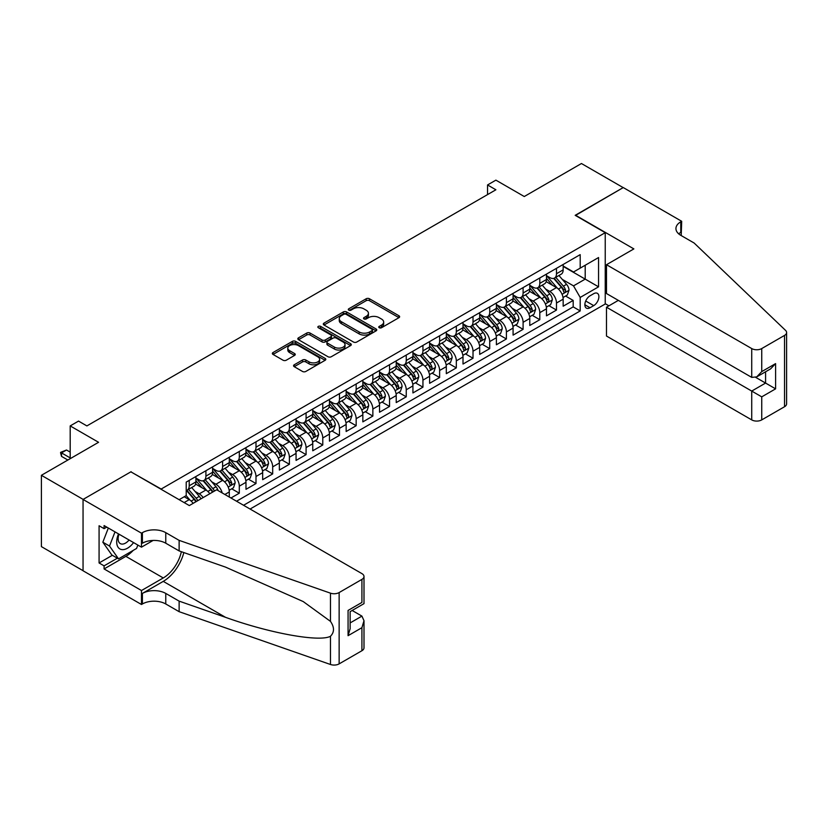<?xml version="1.0" encoding="UTF-8"?>
<svg xmlns="http://www.w3.org/2000/svg" width="828" height="828" viewBox="0 0 828 828"><rect width="100%" height="100%" fill="white"/><g stroke="black" fill="none" stroke-linecap="round" stroke-linejoin="round"><path stroke-width="1.24" d="M379.245 327.722A1.625 0.931 0 0 0 381.542 327.722L398.951 317.673A2.318 1.335 0 0 0 399.634 316.731A2.318 1.335 0 0 0 398.951 315.779L369.454 298.753A2.318 1.335 0 0 0 366.183 298.753L348.764 308.803A1.625 0.931 0 0 0 348.298 309.465A1.625 0.931 0 0 0 348.764 310.127A1.625 0.931 0 0 0 351.062 310.127L353.318 308.834A7.411 4.285 0 0 1 363.802 308.834L366.255 310.252A7.411 4.285 0 0 1 368.429 313.274A7.411 4.285 0 0 1 366.255 316.306L364.009 317.6A1.625 0.931 0 0 0 363.533 318.262A1.625 0.931 0 0 0 364.009 318.925A1.625 0.931 0 0 0 366.297 318.925L368.553 317.631A7.411 4.285 0 0 1 379.038 317.631L381.501 319.049A7.411 4.285 0 0 1 383.674 322.071A7.411 4.285 0 0 1 381.501 325.104L379.245 326.408A1.625 0.931 0 0 0 378.769 327.07A1.625 0.931 0 0 0 379.245 327.722L379.245 326.408M294.24 364.786A2.318 1.335 0 0 0 293.567 365.738A2.318 1.335 0 0 0 294.24 366.68L302.52 371.461A2.318 1.335 0 0 0 305.791 371.461L325.135 360.294A2.318 1.335 0 0 0 325.808 359.352A2.318 1.335 0 0 0 325.135 358.4L295.637 341.374A2.318 1.335 0 0 0 292.356 341.374L273.023 352.542A2.318 1.335 0 0 0 272.35 353.484A2.318 1.335 0 0 0 273.023 354.425L283.021 360.201A2.318 1.335 0 0 0 286.291 360.201L294.571 355.419A2.318 1.335 0 0 0 295.254 354.477A2.318 1.335 0 0 0 294.571 353.535L289.614 350.668A6.2 3.581 0 0 1 287.802 348.143A6.2 3.581 0 0 1 291.622 344.831A6.2 3.581 0 0 1 298.38 345.607L317.797 356.816A6.2 3.581 0 0 1 319.618 359.352A6.2 3.581 0 0 1 315.789 362.654A6.2 3.581 0 0 1 309.03 361.877L305.791 360.014A2.318 1.335 0 0 0 302.52 360.014L294.24 364.786L294.24 366.68L302.52 361.939L302.52 360.014M131.124 471.981L161.181 489.037L605.237 232.668L575.181 215.321L623.184 187.614L581.442 163.52L524.269 196.526L495.889 180.142L487.547 184.954L495.889 189.778L86.888 425.913L78.546 421.09L70.194 425.913L70.194 458.681M131.124 471.691L83.131 499.398L41.4 475.303L98.573 442.297L70.194 425.913M353.484 342.036A2.318 1.335 0 0 0 356.754 342.036L376.088 330.869A2.318 1.335 0 0 0 376.771 329.927A2.318 1.335 0 0 0 376.088 328.985L346.601 311.949A2.318 1.335 0 0 0 343.32 311.949L323.986 323.117A2.318 1.335 0 0 0 323.303 324.058A2.318 1.335 0 0 0 323.986 325.011L353.484 342.036M318.977 328.074A1.625 0.931 0 0 1 320.622 328.302L350.586 345.597L331.272 356.744A2.318 1.335 0 0 1 328.002 356.744L298.504 339.718L298.504 337.824A2.318 1.335 0 0 0 297.821 338.776A2.318 1.335 0 0 0 298.504 339.718M298.504 337.824L306.774 333.053A2.318 1.335 0 0 1 310.055 333.053L322.02 339.956A2.318 1.335 0 0 0 325.29 339.956L330.786 336.789A2.318 1.335 0 0 0 331.459 335.837A2.318 1.335 0 0 0 330.786 334.895L318.335 327.702A1.625 0.931 0 0 1 317.859 327.039A1.625 0.931 0 0 1 318.852 326.18A1.625 0.931 0 0 1 320.622 326.377L350.617 343.692A2.318 1.335 0 0 1 351.289 344.634A2.318 1.335 0 0 1 350.617 345.586L350.617 343.692M83.048 570.678L41.4 546.625L41.4 475.303M230.96 498.001L239.302 493.188L231.705 488.799M228.435 472.167L232.627 474.589A9.439 5.454 60 0 1 239.302 486.15L245.978 482.3L245.978 489.327L255.997 483.552L248.4 479.164M245.129 462.531L249.321 464.943A9.439 5.454 60 0 1 255.997 476.514L262.673 472.653L262.673 479.691L272.691 473.906L265.095 469.528M261.824 452.885L266.016 455.307A9.439 5.454 60 0 1 272.691 466.878L279.367 463.018L279.367 470.056L289.386 464.27L281.789 459.882M278.519 443.249L282.71 445.671A9.439 5.454 60 0 1 289.386 457.232L296.062 453.382L296.062 460.42L306.081 454.634L298.484 450.246M295.213 433.613L299.405 436.035A9.439 5.454 60 0 1 306.081 447.596L312.756 443.746L312.756 450.774L322.775 444.998L315.178 440.61M311.908 423.977L316.099 426.389A9.439 5.454 60 0 1 322.775 437.96L329.451 434.1L329.451 441.138L339.47 435.362L331.873 430.974M328.602 414.331L332.794 416.753A9.439 5.454 60 0 1 339.47 428.324L346.145 424.464L346.145 431.502L356.164 425.716L348.567 421.338M345.297 404.695L349.488 407.117A9.439 5.454 60 0 1 356.164 418.689L362.84 414.828L362.84 421.866L372.859 416.08L365.262 411.692M361.991 395.059L366.183 397.481A9.439 5.454 60 0 1 372.859 409.042L379.534 405.192L379.534 412.23L389.553 406.444L381.956 402.056M378.686 385.424L382.867 387.846A9.439 5.454 60 0 1 389.553 399.406L396.229 395.556L396.229 402.584L406.248 396.809L398.651 392.42M395.37 375.788L399.562 378.199A9.439 5.454 60 0 1 406.248 389.771L412.924 385.91L412.924 392.948L422.942 387.162L415.345 382.784M412.065 366.142L416.256 368.563A9.439 5.454 60 0 1 422.942 380.135L429.618 376.274L429.618 383.312L439.627 377.527L432.04 373.149M428.759 356.506L432.951 358.928A9.439 5.454 60 0 1 439.627 370.489L446.313 366.638L446.313 373.676L456.321 367.891L448.724 363.502M445.454 346.87L449.645 349.292A9.439 5.454 60 0 1 456.321 360.853L463.007 357.003L463.007 364.041L473.016 358.255L465.419 353.866M462.148 337.234L466.34 339.656A9.439 5.454 60 0 1 473.016 351.217L479.691 347.367L479.691 354.394L489.71 348.619L482.113 344.231M478.843 327.598L483.034 330.01A9.439 5.454 60 0 1 489.71 341.581L496.386 337.72L496.386 344.758L506.405 338.973L498.808 334.595M495.537 317.952L499.729 320.374A9.439 5.454 60 0 1 506.405 331.945L513.081 328.085L513.081 335.123L523.099 329.337L515.502 324.949M512.232 308.316L516.424 310.738A9.439 5.454 60 0 1 523.099 322.299L529.775 318.449L529.775 325.487L539.794 319.701L532.197 315.313M528.926 298.68L533.118 301.102A9.439 5.454 60 0 1 539.794 312.663L546.47 308.813L546.47 315.841L556.488 310.065L556.488 303.027A9.439 5.454 -120 0 0 549.813 291.456L545.621 289.044M548.892 305.677L556.488 310.065M193.131 503.362A9.439 5.454 -120 0 0 189.219 499.646L184.22 496.748M209.826 493.726A9.439 5.454 -120 0 0 205.913 490.01L195.594 484.049M203.15 497.576A9.439 5.454 60 0 0 199.237 493.861L195.046 491.439M229.294 497.038L229.294 491.935A9.439 5.454 -120 0 0 222.608 480.364L212.289 474.403M222.214 492.96A9.439 5.454 60 0 0 215.932 484.225L211.74 481.803M245.978 482.3A9.439 5.454 -120 0 0 239.302 470.728L228.983 464.767M262.673 472.653A9.439 5.454 -120 0 0 255.997 461.092L245.678 455.131M279.367 463.018A9.439 5.454 -120 0 0 272.691 451.457L262.373 445.495M296.062 453.382A9.439 5.454 -120 0 0 289.386 441.81L279.067 435.859M312.756 443.746A9.439 5.454 -120 0 0 306.081 432.175L295.762 426.213M329.451 434.1A9.439 5.454 -120 0 0 322.775 422.539L312.446 416.577M346.145 424.464A9.439 5.454 -120 0 0 339.47 412.903L329.14 406.941M362.84 414.828A9.439 5.454 -120 0 0 356.164 403.267L345.835 397.305M379.534 405.192A9.439 5.454 -120 0 0 372.859 393.621L362.529 387.659M396.229 395.556A9.439 5.454 -120 0 0 389.553 383.985L379.224 378.023M412.924 385.91A9.439 5.454 -120 0 0 406.248 374.349L395.919 368.388M429.618 376.274A9.439 5.454 -120 0 0 422.942 364.713L412.613 358.752M446.313 366.638A9.439 5.454 -120 0 0 439.627 355.067L429.308 349.116M463.007 357.003A9.439 5.454 -120 0 0 456.321 345.431L446.002 339.47M479.691 347.367A9.439 5.454 -120 0 0 473.016 335.795L462.697 329.834M496.386 337.72A9.439 5.454 -120 0 0 489.71 326.16L479.391 320.198M513.081 328.085A9.439 5.454 -120 0 0 506.405 316.524L496.086 310.562M529.775 318.449A9.439 5.454 -120 0 0 523.099 306.877L512.78 300.926M546.47 308.813A9.439 5.454 -120 0 0 539.794 297.242L529.475 291.28M593.717 293.681L590.043 295.803A7.317 4.223 120 0 0 585.261 302.251A7.317 4.223 120 0 0 586.379 308.109A7.317 4.223 120 0 0 590.043 307.747L593.717 305.625A7.317 4.223 120 0 0 598.499 299.177A7.317 4.223 120 0 0 597.371 293.319A7.317 4.223 120 0 0 593.717 293.681M250.077 509.044L605.237 303.99L605.237 232.668M243.567 505.277L580.19 310.935L580.19 297.438L573.514 285.867L562.315 279.398M179.127 499.688L186.217 495.599L186.217 482.103L580.19 254.641L580.19 268.137L598.561 257.539L598.561 286.83L580.19 297.438M195.905 478.056L199.237 479.981A9.439 5.454 60 0 0 203.957 480.447L210.643 476.597A9.439 5.454 -120 0 0 212.599 472.27L212.599 466.878M212.599 468.42L215.932 470.345A9.439 5.454 60 0 0 220.652 470.811L227.338 466.961A9.439 5.454 -120 0 0 229.294 462.635L229.294 457.232M229.294 458.774L232.627 460.71A9.439 5.454 60 0 0 237.346 461.175L244.022 457.315A9.439 5.454 -120 0 0 245.978 452.999L245.978 447.596M245.978 449.138L249.321 451.063A9.439 5.454 60 0 0 254.041 451.539L260.716 447.679A9.439 5.454 -120 0 0 262.673 443.353L262.673 437.96M262.673 439.502L266.016 441.427A9.439 5.454 60 0 0 270.735 441.893L277.411 438.043A9.439 5.454 -120 0 0 279.367 433.717L279.367 428.324M279.367 429.867L282.71 431.792A9.439 5.454 60 0 0 287.43 432.257L294.106 428.407A9.439 5.454 -120 0 0 296.062 424.081L296.062 418.678M296.062 420.22L299.405 422.156A9.439 5.454 60 0 0 304.124 422.622L310.8 418.761A9.439 5.454 -120 0 0 312.756 414.445L312.756 409.042M312.756 410.584L316.099 412.52A9.439 5.454 60 0 0 320.819 412.986L327.495 409.125A9.439 5.454 -120 0 0 329.451 404.809L329.451 399.406M329.451 400.949L332.794 402.874A9.439 5.454 60 0 0 337.514 403.339L344.189 399.489A9.439 5.454 -120 0 0 346.145 395.163L346.145 389.771M346.145 391.313L349.488 393.238A9.439 5.454 60 0 0 354.208 393.704L360.884 389.853A9.439 5.454 -120 0 0 362.84 385.527L362.84 380.135M362.84 381.677L366.183 383.602A9.439 5.454 60 0 0 370.903 384.068L377.578 380.218A9.439 5.454 -120 0 0 379.534 375.891L379.534 370.489M379.534 372.031L382.867 373.966A9.439 5.454 60 0 0 387.597 374.432L394.273 370.571A9.439 5.454 -120 0 0 396.229 366.255L396.229 360.853M396.229 362.395L399.562 364.32A9.439 5.454 60 0 0 404.292 364.796L410.967 360.936A9.439 5.454 -120 0 0 412.924 356.609L412.924 351.217M412.924 352.759L416.256 354.684A9.439 5.454 60 0 0 420.986 355.15L427.662 351.3A9.439 5.454 -120 0 0 429.618 346.973L429.618 341.581M429.618 343.123L432.951 345.048A9.439 5.454 60 0 0 437.67 345.514L444.357 341.664A9.439 5.454 -120 0 0 446.313 337.338L446.313 331.945M446.313 333.487L449.645 335.412A9.439 5.454 60 0 0 454.365 335.878L461.051 332.018A9.439 5.454 -120 0 0 463.007 327.702L463.007 322.299M463.007 323.841L466.34 325.777A9.439 5.454 60 0 0 471.06 326.242L477.735 322.382A9.439 5.454 -120 0 0 479.691 318.066L479.691 312.663M479.691 314.205L483.034 316.13A9.439 5.454 60 0 0 487.754 316.606L494.43 312.746A9.439 5.454 -120 0 0 496.386 308.42L496.386 303.027M496.386 304.569L499.729 306.495A9.439 5.454 60 0 0 504.449 306.96L511.124 303.11A9.439 5.454 -120 0 0 513.081 298.784L513.081 293.391M513.081 294.934L516.424 296.859A9.439 5.454 60 0 0 521.143 297.324L527.819 293.474A9.439 5.454 -120 0 0 529.775 289.148L529.775 283.745M529.775 285.287L533.118 287.223A9.439 5.454 60 0 0 537.838 287.689L544.514 283.828A9.439 5.454 -120 0 0 546.47 279.512L546.47 274.109M236.549 501.23L573.183 306.877L573.183 300.429L563.164 306.205L563.164 299.167A9.439 5.454 -120 0 0 556.488 287.606L546.159 281.644M546.47 275.652L549.813 277.577A9.439 5.454 -120 0 0 554.532 278.053A9.439 5.454 -120 0 0 556.488 273.726L556.488 268.324M554.532 278.053L561.208 274.192A9.439 5.454 -120 0 0 563.164 269.876L563.164 264.474M189.219 480.364L189.219 485.767A9.439 5.454 60 0 1 187.273 490.083A9.439 5.454 60 0 1 186.217 490.466M187.273 490.083L193.949 486.233A9.439 5.454 -120 0 0 195.905 481.906L195.905 476.514M205.913 470.728L205.913 476.131A9.439 5.454 60 0 1 203.957 480.447M222.608 461.092L222.608 466.485A9.439 5.454 60 0 1 220.652 470.811M239.302 451.457L239.302 456.849A9.439 5.454 60 0 1 237.346 461.175M255.997 441.81L255.997 447.213A9.439 5.454 60 0 1 254.041 451.539M272.691 432.175L272.691 437.577A9.439 5.454 60 0 1 270.735 441.893M289.386 422.539L289.386 427.931A9.439 5.454 60 0 1 287.43 432.257M306.081 412.903L306.081 418.295A9.439 5.454 60 0 1 304.124 422.622M322.775 403.267L322.775 408.659A9.439 5.454 60 0 1 320.819 412.986M339.47 393.621L339.47 399.024A9.439 5.454 60 0 1 337.514 403.339M356.164 383.985L356.164 389.388A9.439 5.454 60 0 1 354.208 393.704M372.859 374.349L372.859 379.741A9.439 5.454 60 0 1 370.903 384.068M389.553 364.713L389.553 370.106A9.439 5.454 60 0 1 387.597 374.432M406.248 355.067L406.248 360.47A9.439 5.454 60 0 1 404.292 364.796M422.942 345.431L422.942 350.834A9.439 5.454 60 0 1 420.986 355.15M439.627 335.795L439.627 341.198A9.439 5.454 60 0 1 437.67 345.514M456.321 326.16L456.321 331.552A9.439 5.454 60 0 1 454.365 335.878M473.016 316.524L473.016 321.916A9.439 5.454 60 0 1 471.06 326.242M489.71 306.877L489.71 312.28A9.439 5.454 60 0 1 487.754 316.606M506.405 297.242L506.405 302.644A9.439 5.454 60 0 1 504.449 306.96M523.099 287.606L523.099 292.998A9.439 5.454 60 0 1 521.143 297.324M539.794 277.97L539.794 283.362A9.439 5.454 60 0 1 537.838 287.689M539.794 312.663L539.794 319.701M523.099 322.299L523.099 329.337M506.405 331.945L506.405 338.973M489.71 341.581L489.71 348.619M473.016 351.217L473.016 358.255M456.321 360.853L456.321 367.891M439.627 370.489L439.627 377.527M422.942 380.135L422.942 387.162M406.248 389.771L406.248 396.809M389.553 399.406L389.553 406.444M372.859 409.042L372.859 416.08M356.164 418.689L356.164 425.716M339.47 428.324L339.47 435.362M322.775 437.96L322.775 444.998M306.081 447.596L306.081 454.634M289.386 457.232L289.386 464.27M272.691 466.878L272.691 473.906M255.997 476.514L255.997 483.552M239.302 486.15L239.302 493.188M573.514 285.867L585.199 279.129L585.199 265.25L598.561 257.539M563.164 266.399L598.561 286.83M563.164 266.016L573.514 271.988L580.19 268.137M487.547 184.954L487.547 194.601M565.586 296.041L573.183 300.429M573.183 306.877L580.19 310.935M379.897 327.96L381.501 327.029A7.411 4.285 0 0 0 383.674 324.007L383.674 322.071M368.429 313.274L368.429 315.209A7.411 4.285 0 0 1 366.255 318.231L364.651 319.163M398.951 315.779L398.951 317.673L369.454 300.678A2.318 1.335 0 0 0 366.183 300.678L349.416 310.355M376.088 328.985L376.088 330.869L346.601 313.884A2.318 1.335 0 0 0 343.32 313.884L324.017 325.021M372 330.589A1.625 0.931 0 0 0 372.476 329.927A1.625 0.931 0 0 0 372 329.265L346.104 314.319A1.625 0.931 0 0 0 343.806 314.319L341.436 315.685A7.411 4.285 0 0 0 339.263 318.718A7.411 4.285 0 0 0 341.436 321.74L359.135 331.966A7.411 4.285 0 0 0 369.619 331.966L372 330.589L372 332.514A1.625 0.931 0 0 0 372.476 331.852L372.476 329.927M339.263 318.718L339.263 320.643A7.411 4.285 0 0 0 341.436 323.676L341.436 321.74M372 332.514L369.619 333.891A7.411 4.285 0 0 1 359.135 333.891L341.436 323.676M298.535 339.739L306.774 334.978L306.774 333.053M331.459 335.837L331.459 337.772A2.318 1.335 0 0 1 330.786 338.714L325.29 341.881A2.318 1.335 0 0 1 322.02 341.881L310.055 334.978A2.318 1.335 0 0 0 306.774 334.978M334.429 347.118A6.2 3.581 0 0 0 341.188 347.895A6.2 3.581 0 0 0 345.017 344.593A6.2 3.581 0 0 0 343.196 342.057L336.354 338.114A2.318 1.335 0 0 0 333.084 338.114L327.588 341.281A2.318 1.335 0 0 0 326.915 342.223A2.318 1.335 0 0 0 327.588 343.175L334.429 347.118L334.429 349.054A6.2 3.581 0 0 0 341.188 349.82A6.2 3.581 0 0 0 345.017 346.518L345.017 344.593M326.915 342.223L326.915 344.158A2.318 1.335 0 0 0 327.588 345.1L327.588 343.175M334.429 349.054L327.588 345.1M319.618 359.352L319.618 361.277A6.2 3.581 0 0 1 315.789 364.579A6.2 3.581 0 0 1 309.03 363.802L305.791 361.939A2.318 1.335 0 0 0 302.52 361.939M287.802 348.143L287.802 350.068A6.2 3.581 0 0 0 289.614 352.593L289.614 350.668M294.571 353.535L294.571 355.419L289.614 352.593M325.104 360.315L295.637 343.299A2.318 1.335 0 0 0 292.356 343.299L273.054 354.446L273.023 352.542M563.03 297.521L567.335 295.027L569.012 290.204A6.251 3.612 -120 0 0 566.569 284.335L558.941 275.507M557.42 288.216L548.374 277.742A18.061 10.422 -120 0 0 546.47 275.755M552.452 285.277L547.391 279.419A14.987 8.653 -120 0 0 546.47 278.415M553.684 278.384L561.394 287.316A6.251 3.612 60 0 1 563.63 291.632C564.572 292.884 565.234 292.501 565.627 290.473A6.251 3.612 -120 0 0 563.402 286.167L555.774 277.339M554.139 278.239L562.429 287.844A3.188 1.842 60 0 1 563.226 289.086L565.627 290.473M563.63 291.632L564.085 292.377M118.518 533.905A15.349 8.86 120 0 0 122.12 549.626A15.349 8.86 120 0 0 133.567 542.588M119.025 534.195A10.505 6.065 120 0 0 120.308 543.603A10.505 6.065 120 0 0 121.851 544.079A10.505 6.065 120 0 0 129.096 540.011M137.862 545.072L136.548 548.467L118.528 558.869L111.852 555.008L102.838 542.195L108.333 528.026M118.528 558.869L109.513 546.045L115.009 531.876M102.838 542.195L109.513 546.045M618.34 300.378L606.489 307.219L606.489 336.033L751.72 419.889L751.72 391.075L765.579 383.074L765.579 371.782M606.489 307.219L761.739 396.85L761.739 419.889L784.53 406.734L784.53 335.412A7.079 4.088 0 0 0 786.6 332.514A7.079 4.088 0 0 0 785.575 330.403L694.133 243.028L680.771 235.318A16.529 9.543 180 0 1 675.938 228.569A16.529 9.543 180 0 1 680.771 221.821L681.692 221.293L623.267 187.563L575.439 215.466M575.439 215.176L633.865 248.907L606.489 264.712L751.72 348.567A7.079 4.088 0 0 0 761.739 348.567L784.53 335.412M681.692 221.293L681.196 235.556M605.237 303.7L608.911 305.822M606.489 264.712L606.489 293.536L751.72 377.382L751.72 348.567M786.6 332.514L786.6 403.836A7.079 4.088 180 0 1 784.53 406.734M761.739 419.889A7.079 4.088 180 0 1 751.72 419.889M678.691 233.848A16.529 9.543 180 0 1 680.771 232.378L680.771 221.821M755.726 377.382L775.598 388.849L761.739 396.85M761.739 348.567L761.739 371.606L756.73 376.885L751.72 377.382M761.739 371.606L775.598 363.606L770.589 368.884L756.73 376.885M216.688 489.762L361.919 573.618A7.079 4.088 -0 0 1 363.999 576.505A7.079 4.088 -0 0 1 361.919 579.393L339.138 592.558L339.138 663.88A7.079 4.088 180 0 1 330.465 664.48L179.127 611.685L165.766 603.974A16.529 9.543 -0 0 0 142.395 603.974L141.484 604.502L83.048 570.771L83.048 499.45L130.876 471.836L189.312 505.566L216.688 489.762M179.127 611.685L179.127 601.128L225.526 617.326C269.887 633.306 319.432 642.259 330.465 636.277C334.481 632.168 334.481 627.189 330.465 621.362L303.234 601.573L225.526 567.108L179.127 550.92L165.766 543.209A16.529 9.543 -0 0 0 142.395 543.209L142.395 532.652L141.484 533.18L83.048 499.45M179.127 550.92L179.127 540.363L165.766 532.652A16.529 9.543 -0 0 0 142.395 532.652M225.526 617.326L163.261 581.37L142.395 593.428A16.529 9.543 -0 0 1 165.766 593.428L179.127 601.128M361.919 650.725L361.919 627.686L363.999 620.71L363.999 647.827A7.079 4.088 180 0 1 361.919 650.725L339.138 663.88M330.465 621.362L330.465 593.159L179.127 540.363M133.236 550.382A26.558 15.339 -60 0 1 125.866 556.364L104.09 568.939L104.09 565.855L117.359 558.196M106.76 527.115L104.09 528.657L99.081 525.759L99.081 562.968L104.09 565.855M104.09 528.657L104.09 525.573L141.484 547.163L141.484 533.18M141.484 604.502L141.484 590.53L163.261 577.954A26.558 15.339 120 0 0 181.342 551.696M104.09 568.939L141.484 590.53M352.138 610.474L361.919 616.115L363.999 620.71M163.261 581.37A30.75 17.75 120 0 0 183.826 552.555M153.139 540.425L141.484 547.163M330.465 593.159A7.079 4.088 -0 0 0 339.138 592.558M99.081 562.968L112.349 555.298M361.919 627.686L348.07 635.687L350.14 628.7L350.14 611.633L363.999 603.633L363.999 576.505M348.07 635.687L348.07 610.433C350.772 611.995 350.772 611.995 348.07 610.433L361.919 602.432C364.62 603.995 364.62 603.995 361.919 602.432L361.919 579.393M546.335 307.157L550.641 304.663L552.317 299.85A6.251 3.612 -120 0 0 549.875 293.971L542.247 285.142M540.725 297.852L531.679 287.378A18.061 10.422 -120 0 0 529.775 285.391M535.757 294.913L530.696 289.055A14.987 8.653 -120 0 0 529.775 288.051M536.989 288.03L544.7 296.962A6.251 3.612 60 0 1 546.935 301.268C547.877 302.53 548.54 302.137 548.933 300.109A6.251 3.612 -120 0 0 546.708 295.803L539.08 286.974M537.444 287.885L545.735 297.48A3.188 1.842 60 0 1 546.532 298.722L548.933 300.109M546.935 301.268L547.391 302.013M529.641 316.793L533.946 314.298L535.623 309.486A6.251 3.612 -120 0 0 533.18 303.607L525.552 294.778M524.031 307.488L514.985 297.024A18.061 10.422 -120 0 0 513.081 295.037M519.063 304.549L514.012 298.691A14.987 8.653 -120 0 0 513.081 297.687M520.294 297.666L528.005 306.598A6.251 3.612 60 0 1 530.241 310.904C531.183 312.166 531.845 311.783 532.238 309.755A6.251 3.612 -120 0 0 530.013 305.439L522.385 296.61M520.75 297.521L529.04 307.116A3.188 1.842 60 0 1 529.837 308.368L532.238 309.755M530.241 310.904L530.696 311.649M512.946 326.429L517.262 323.945L518.928 319.122A6.251 3.612 -120 0 0 516.486 313.243L508.858 304.414M507.336 317.134L498.29 306.66A18.061 10.422 -120 0 0 496.386 304.673M502.368 314.195L497.317 308.337A14.987 8.653 -120 0 0 496.386 307.323M503.6 307.302L511.311 316.234A6.251 3.612 60 0 1 513.546 320.55C514.488 321.802 515.151 321.419 515.544 319.391A6.251 3.612 -120 0 0 513.319 315.075L505.691 306.246M504.055 307.157L512.346 316.751A3.188 1.842 60 0 1 513.143 318.004L515.544 319.391M513.546 320.55L514.002 321.285M496.251 336.075L500.567 333.58L502.234 328.757A6.251 3.612 -120 0 0 499.791 322.889L492.174 314.05M490.642 326.77L481.596 316.296A18.061 10.422 -120 0 0 479.691 314.309M485.684 323.831L480.623 317.973A14.987 8.653 -120 0 0 479.691 316.969M486.905 316.938L494.616 325.87A6.251 3.612 60 0 1 496.852 330.186C497.794 331.438 498.456 331.055 498.86 329.026A6.251 3.612 -120 0 0 496.624 324.721L488.996 315.882M487.361 316.793L495.651 326.398A3.188 1.842 60 0 1 496.448 327.64L498.86 329.026M496.852 330.186L497.307 330.921M479.557 345.711L483.873 343.216L485.539 338.393A6.251 3.612 -120 0 0 483.107 332.525L475.479 323.696M473.947 336.406L464.901 325.932A18.061 10.422 -120 0 0 463.007 323.945M468.99 333.467L463.928 327.609A14.987 8.653 -120 0 0 463.007 326.605M470.211 326.584L477.932 335.516A6.251 3.612 60 0 1 480.157 339.822C481.099 341.084 481.761 340.691 482.165 338.662A6.251 3.612 -120 0 0 479.929 334.357L472.302 325.528M470.666 326.429L478.957 336.033A3.188 1.842 60 0 1 479.764 337.275L482.165 338.662M480.157 339.822L480.613 340.567M462.862 355.347L467.178 352.852L468.845 348.039A6.251 3.612 -120 0 0 466.412 342.161L458.784 333.332M457.253 346.042L448.207 335.568A18.061 10.422 -120 0 0 446.313 333.591M452.295 343.102L447.234 337.244A14.987 8.653 -120 0 0 446.313 336.24M453.516 336.22L461.237 345.152A6.251 3.612 60 0 1 463.463 349.457C464.404 350.72 465.067 350.337 465.471 348.298A6.251 3.612 -120 0 0 463.235 343.993L455.607 335.164M453.972 336.075L462.262 345.669A3.188 1.842 60 0 1 463.069 346.911L465.471 348.298M463.463 349.457L463.918 350.203M446.168 364.982L450.484 362.498L452.15 357.675A6.251 3.612 -120 0 0 449.718 351.796L442.09 342.968M440.558 355.678L431.512 345.214A18.061 10.422 -120 0 0 429.618 343.227M435.6 352.749L430.539 346.891A14.987 8.653 -120 0 0 429.618 345.876M436.822 345.856L444.543 354.788A6.251 3.612 60 0 1 446.768 359.093C447.71 360.356 448.383 359.973 448.776 357.944A6.251 3.612 -120 0 0 446.54 353.628L438.912 344.8M437.277 345.711L445.567 355.305A3.188 1.842 60 0 1 446.375 356.557L448.776 357.944M446.768 359.093L447.224 359.838M429.473 374.618L433.789 372.134L435.456 367.311A6.251 3.612 -120 0 0 433.023 361.443L425.395 352.604M423.864 365.324L414.818 354.85A18.061 10.422 -120 0 0 412.924 352.863M418.906 362.385L413.845 356.526A14.987 8.653 -120 0 0 412.924 355.512M420.127 355.491L427.848 364.423A6.251 3.612 60 0 1 430.074 368.739C431.015 369.992 431.688 369.609 432.081 367.58A6.251 3.612 -120 0 0 429.846 363.264L422.218 354.436M420.583 355.347L428.873 364.941A3.188 1.842 60 0 1 429.68 366.193L432.081 367.58M430.074 368.739L430.529 369.474M412.779 384.264L417.095 381.77L418.761 376.947A6.251 3.612 -120 0 0 416.329 371.079L408.701 362.25M407.169 374.96L398.123 364.486A18.061 10.422 -120 0 0 396.229 362.498M402.211 372.02L397.15 366.162A14.987 8.653 -120 0 0 396.229 365.158M403.433 365.127L411.154 374.059A6.251 3.612 60 0 1 413.379 378.375C414.321 379.628 414.994 379.245 415.387 377.216A6.251 3.612 -120 0 0 413.151 372.91L405.523 364.072M403.888 364.982L412.178 374.587A3.188 1.842 60 0 1 412.986 375.829L415.387 377.216M413.379 378.375L413.834 379.12M396.084 393.9L400.4 391.406L402.066 386.593A6.251 3.612 -120 0 0 399.634 380.714L392.006 371.886M390.474 384.596L381.429 374.121A18.061 10.422 -120 0 0 379.534 372.134M385.517 381.656L380.456 375.798A14.987 8.653 -120 0 0 379.534 374.794M386.738 374.774L394.459 383.706A6.251 3.612 60 0 1 396.684 388.011C397.626 389.274 398.299 388.881 398.692 386.852A6.251 3.612 -120 0 0 396.457 382.546L388.829 373.718M387.193 374.629L395.484 384.223A3.188 1.842 60 0 1 396.291 385.465L398.692 386.852M396.684 388.011L397.14 388.756M379.39 403.536L383.706 401.042L385.372 396.229A6.251 3.612 -120 0 0 382.94 390.35L375.312 381.522M373.78 394.231L364.734 383.757A18.061 10.422 -120 0 0 362.84 381.78M368.822 391.292L363.761 385.434A14.987 8.653 -120 0 0 362.84 384.43M370.054 384.409L377.765 393.341A6.251 3.612 60 0 1 379.99 397.647C380.932 398.91 381.604 398.527 381.998 396.498A6.251 3.612 -120 0 0 379.762 392.182L372.145 383.354M370.499 384.264L378.789 393.859A3.188 1.842 60 0 1 379.597 395.111L381.998 396.498M379.99 397.647L380.445 398.392M362.695 413.172L367.011 410.688L368.677 405.865A6.251 3.612 -120 0 0 366.245 399.986L358.617 391.158M357.085 403.878L348.039 393.404A18.061 10.422 -120 0 0 346.145 391.416M352.128 400.938L347.067 395.08A14.987 8.653 -120 0 0 346.145 394.066M353.359 394.045L361.07 402.977A6.251 3.612 60 0 1 363.306 407.283C364.237 408.546 364.91 408.163 365.303 406.134A6.251 3.612 -120 0 0 363.078 401.818L355.45 392.989M353.804 393.9L362.095 403.495A3.188 1.842 60 0 1 362.902 404.747L365.303 406.134M363.306 407.283L363.761 408.028M346 422.808L350.316 420.324L351.983 415.501A6.251 3.612 -120 0 0 349.551 409.632L341.923 400.793M340.391 413.514L331.355 403.039A18.061 10.422 -120 0 0 329.451 401.052M335.433 410.574L330.372 404.716A14.987 8.653 -120 0 0 329.451 403.712M336.665 403.681L344.376 412.613A6.251 3.612 60 0 1 346.611 416.929C347.543 418.181 348.215 417.798 348.609 415.77A6.251 3.612 -120 0 0 346.383 411.464L338.755 402.625M337.12 403.536L345.4 413.141A3.188 1.842 60 0 1 346.207 414.383L348.609 415.77M346.611 416.929L347.067 417.664M329.316 432.454L333.622 429.96L335.299 425.137A6.251 3.612 -120 0 0 332.856 419.268L325.228 410.44M323.707 423.149L314.661 412.675A18.061 10.422 -120 0 0 312.756 410.688M318.739 420.21L313.677 414.352A14.987 8.653 -120 0 0 312.756 413.348M319.97 413.327L327.681 422.259A6.251 3.612 60 0 1 329.917 426.565C330.858 427.817 331.521 427.434 331.914 425.406A6.251 3.612 -120 0 0 329.689 421.1L322.061 412.272M320.426 413.172L328.716 422.777A3.188 1.842 60 0 1 329.513 424.019L331.914 425.406M329.917 426.565L330.372 427.31M312.622 442.09L316.927 439.596L318.604 434.783A6.251 3.612 -120 0 0 316.161 428.904L308.534 420.075M307.012 432.785L297.966 422.311A18.061 10.422 -120 0 0 296.062 420.324M302.044 429.846L296.983 423.988A14.987 8.653 -120 0 0 296.062 422.984M303.276 422.963L310.986 431.895A6.251 3.612 60 0 1 313.222 436.201C314.164 437.463 314.826 437.07 315.22 435.042A6.251 3.612 -120 0 0 312.994 430.736L305.366 421.907M303.731 422.818L312.021 432.413A3.188 1.842 60 0 1 312.818 433.655L315.22 435.042M313.222 436.201L313.677 436.946M295.927 451.726L300.233 449.231L301.909 444.419A6.251 3.612 -120 0 0 299.467 438.54L291.839 429.711M290.317 442.421L281.272 431.957A18.061 10.422 -120 0 0 279.367 429.97M285.349 439.482L280.299 433.624A14.987 8.653 -120 0 0 279.367 432.62M286.581 432.599L294.292 441.531A6.251 3.612 60 0 1 296.527 445.837C297.469 447.099 298.132 446.716 298.525 444.688A6.251 3.612 -120 0 0 296.3 440.372L288.672 431.543M287.037 432.454L295.327 442.048A3.188 1.842 60 0 1 296.124 443.301L298.525 444.688M296.527 445.837L296.983 446.582M279.233 461.362L283.549 458.878L285.215 454.054A6.251 3.612 -120 0 0 282.772 448.176L275.144 439.347M273.623 452.067L264.577 441.593A18.061 10.422 -120 0 0 262.673 439.606M268.655 449.128L263.604 443.27A14.987 8.653 -120 0 0 262.673 442.255M269.887 442.235L277.597 451.167A6.251 3.612 60 0 1 279.833 455.483C280.775 456.735 281.437 456.352 281.83 454.324A6.251 3.612 -120 0 0 279.605 450.008L271.977 441.179M270.342 442.09L278.632 451.684A3.188 1.842 60 0 1 279.429 452.937L281.83 454.324M279.833 455.483L280.288 456.218M262.538 471.008L266.854 468.513L268.52 463.69A6.251 3.612 -120 0 0 266.078 457.822L258.46 448.983M256.928 461.703L247.882 451.229A18.061 10.422 -120 0 0 245.978 449.242M251.971 458.764L246.91 452.906A14.987 8.653 -120 0 0 245.978 451.902M253.192 451.871L260.903 460.803A6.251 3.612 60 0 1 263.138 465.119C264.08 466.371 264.743 465.988 265.146 463.959A6.251 3.612 -120 0 0 262.911 459.654L255.283 450.815M253.647 451.726L261.938 461.331A3.188 1.842 60 0 1 262.735 462.573L265.146 463.959M263.138 465.119L263.594 465.853M245.844 480.644L250.159 478.149L251.826 473.326A6.251 3.612 -120 0 0 249.394 467.458L241.766 458.629M240.234 471.339L231.188 460.865A18.061 10.422 -120 0 0 229.294 458.878M235.276 468.4L230.215 462.541A14.987 8.653 -120 0 0 229.294 461.538M236.497 461.517L244.219 470.449A6.251 3.612 60 0 1 246.444 474.754C247.386 476.017 248.048 475.624 248.452 473.595A6.251 3.612 -120 0 0 246.216 469.29L238.588 460.461M236.953 461.362L245.243 470.966A3.188 1.842 60 0 1 246.04 472.208L248.452 473.595M246.444 474.754L246.899 475.5M229.149 490.279L233.465 487.785L235.131 482.972A6.251 3.612 -120 0 0 232.699 477.094L225.071 468.265M223.539 480.975L214.493 470.501A18.061 10.422 -120 0 0 212.599 468.524M218.582 478.035L213.52 472.177A14.987 8.653 -120 0 0 212.599 471.173M219.803 471.153L227.524 480.085A6.251 3.612 60 0 1 229.749 484.39C230.691 485.653 231.354 485.27 231.757 483.231A6.251 3.612 -120 0 0 229.522 478.926L221.894 470.097M220.258 471.008L228.549 480.602A3.188 1.842 60 0 1 229.356 481.844L231.757 483.231M229.749 484.39L230.205 485.136M218.106 490.59A6.251 3.612 -120 0 0 216.004 486.729L208.377 477.901M206.845 490.611L197.799 480.147A18.061 10.422 -120 0 0 195.905 478.16M201.887 487.682L196.826 481.824A14.987 8.653 -120 0 0 195.905 480.809M214.431 491.066A6.251 3.612 -120 0 0 212.827 488.561L205.199 479.733M203.564 480.644L211.854 490.238A3.188 1.842 60 0 1 212.661 491.49L213.179 491.791M203.108 480.789L210.829 489.721A6.251 3.612 60 0 1 212.423 492.225M200.904 498.87A6.251 3.612 -120 0 0 199.31 496.376L191.682 487.537M190.15 500.257L186.155 495.63M185.193 497.317L184.541 496.562M197.737 500.702A6.251 3.612 -120 0 0 196.132 498.208L188.505 489.369M186.869 490.279L195.16 499.874A3.188 1.842 60 0 1 195.967 501.126L196.484 501.426M186.414 490.424L194.135 499.356A6.251 3.612 60 0 1 195.729 501.861M70.194 452.129L66.519 450.008L61.52 452.895L70.194 457.915M61.52 456.373L60.599 452.947L60.599 452.367L61.52 452.895L61.52 456.373L67.855 460.026M60.599 452.367L66.519 450.008M184.137 502.586L189.219 499.646M199.237 493.861L205.913 490.01M215.932 484.225L222.608 480.364M232.627 474.589L239.302 470.728M249.321 464.943L255.997 461.092M266.016 455.307L272.691 451.457M282.71 445.671L289.386 441.81M299.405 436.035L306.081 432.175M316.099 426.389L322.775 422.539M332.794 416.753L339.47 412.903M349.488 407.117L356.164 403.267M366.183 397.481L372.859 393.621M382.867 387.846L389.553 383.985M399.562 378.199L406.248 374.349M416.256 368.563L422.942 364.713M432.951 358.928L439.627 355.067M449.645 349.292L456.321 345.431M466.34 339.656L473.016 335.795M483.034 330.01L489.71 326.16M499.729 320.374L506.405 316.524M516.424 310.738L523.099 306.877M533.118 301.102L539.794 297.242M549.813 291.456L556.488 287.606M556.488 273.726L563.164 269.876M189.219 485.767L195.905 481.906M205.913 476.131L212.599 472.27M222.608 466.485L229.294 462.635M239.302 456.849L245.978 452.999M255.997 447.213L262.673 443.353M272.691 437.577L279.367 433.717M289.386 427.931L296.062 424.081M306.081 418.295L312.756 414.445M322.775 408.659L329.451 404.809M339.47 399.024L346.145 395.163M356.164 389.388L362.84 385.527M372.859 379.741L379.534 375.891M389.553 370.106L396.229 366.255M406.248 360.47L412.924 356.609M422.942 350.834L429.618 346.973M439.627 341.198L446.313 337.338M456.321 331.552L463.007 327.702M473.016 321.916L479.691 318.066M489.71 312.28L496.386 308.42M506.405 302.644L513.081 298.784M523.099 292.998L529.775 289.148M539.794 283.362L546.47 279.512M556.488 303.027L563.164 299.167M224.864 494.492L229.294 491.935M585.706 301.009L593.717 305.625M584.868 304.766L590.043 307.747M381.501 327.029L381.501 325.104M364.009 318.925L364.009 317.6M366.255 318.231L366.255 316.306M348.764 310.127L348.764 308.803M366.183 300.678L366.183 298.753M369.454 300.678L369.454 298.753M323.986 325.011L323.986 323.117M343.32 313.884L343.32 311.949M346.601 313.884L346.601 311.949M359.135 333.891L359.135 331.966M369.619 333.891L369.619 331.966M310.055 334.978L310.055 333.053M322.02 341.881L322.02 339.956M325.29 341.881L325.29 339.956M330.786 338.714L330.786 336.789M320.622 328.302L320.622 326.377M305.791 361.939L305.791 360.014M309.03 363.802L309.03 361.877M292.356 343.299L292.356 341.374M295.637 343.299L295.637 341.374M325.135 360.294L325.135 358.4M562.067 294.313L568.971 290.328M548.374 277.742L549.233 277.245M563.402 286.167L566.569 284.335M558.414 289.044L561.394 287.316M775.598 363.606L775.598 388.849M165.766 543.209L165.766 532.652M165.766 593.428L165.766 603.974M330.465 664.48L330.465 636.277M142.395 593.428L142.395 603.974M125.866 556.364L163.261 577.954M350.14 622.925L361.919 616.115M545.373 303.948L552.276 299.964M531.679 287.378L532.539 286.881M546.708 295.803L549.875 293.971M541.719 298.68L544.7 296.962M528.688 313.584L535.581 309.6M514.985 297.024L515.844 296.527M530.013 305.439L533.18 303.607M525.024 308.316L528.005 306.598M511.994 323.22L518.887 319.246M498.29 306.66L499.149 306.163M513.319 315.075L516.486 313.243M508.33 317.962L511.311 316.234M495.299 332.866L502.192 328.882M481.596 316.296L482.455 315.799M496.624 324.721L499.791 322.889M491.635 327.598L494.616 325.87M478.605 342.502L485.498 338.517M464.901 325.932L465.76 325.435M479.929 334.357L483.107 332.525M474.941 337.234L477.932 335.516M461.91 352.138L468.803 348.153M448.207 335.568L449.066 335.071M463.235 343.993L466.412 342.161M458.246 346.87L461.237 345.152M445.216 361.774L452.109 357.799M431.512 345.214L432.371 344.717M446.54 353.628L449.718 351.796M441.552 356.506L444.543 354.788M428.521 371.41L435.414 367.435M414.818 354.85L415.677 354.353M429.846 363.264L433.023 361.443M424.857 366.152L427.848 364.423M411.826 381.056L418.72 377.071M398.123 364.486L398.982 363.989M413.151 372.91L416.329 371.079M408.173 375.788L411.154 374.059M395.132 390.692L402.025 386.707M381.429 374.121L382.288 373.625M396.457 382.546L399.634 380.714M391.478 385.424L394.459 383.706M378.437 400.328L385.33 396.343M364.734 383.757L365.593 383.26M379.762 392.182L382.94 390.35M374.784 395.059L377.765 393.341M361.743 409.964L368.636 405.989M348.039 393.404L348.909 392.907M363.078 401.818L366.245 399.986M358.089 404.706L361.07 402.977M345.048 419.61L351.952 415.625M331.355 403.039L332.214 402.543M346.383 411.464L349.551 409.632M341.395 414.342L344.376 412.613M328.354 429.246L335.257 425.261M314.661 412.675L315.52 412.178M329.689 421.1L332.856 419.268M324.7 423.977L327.681 422.259M311.659 438.881L318.563 434.897M297.966 422.311L298.825 421.814M312.994 430.736L316.161 428.904M308.006 433.613L310.986 431.895M294.965 448.517L301.868 444.543M281.272 431.957L282.131 431.46M296.3 440.372L299.467 438.54M291.311 443.249L294.292 441.531M278.28 458.153L285.174 454.179M264.577 441.593L265.436 441.096M279.605 450.008L282.772 448.176M274.617 452.895L277.597 451.167M261.586 467.799L268.479 463.815M247.882 451.229L248.742 450.732M262.911 459.654L266.078 457.822M257.922 462.531L260.903 460.803M244.891 477.435L251.784 473.45M231.188 460.865L232.047 460.368M246.216 469.29L249.394 467.458M241.227 472.167L244.219 470.449M228.197 487.071L235.09 483.086M214.493 470.501L215.352 470.004M229.522 478.926L232.699 477.094M224.533 481.803L227.524 480.085M197.799 480.147L198.658 479.65M212.827 488.561L216.004 486.729M207.838 491.439L210.829 489.721M196.132 498.208L199.31 496.376M191.144 501.085L194.135 499.356"/></g></svg>
